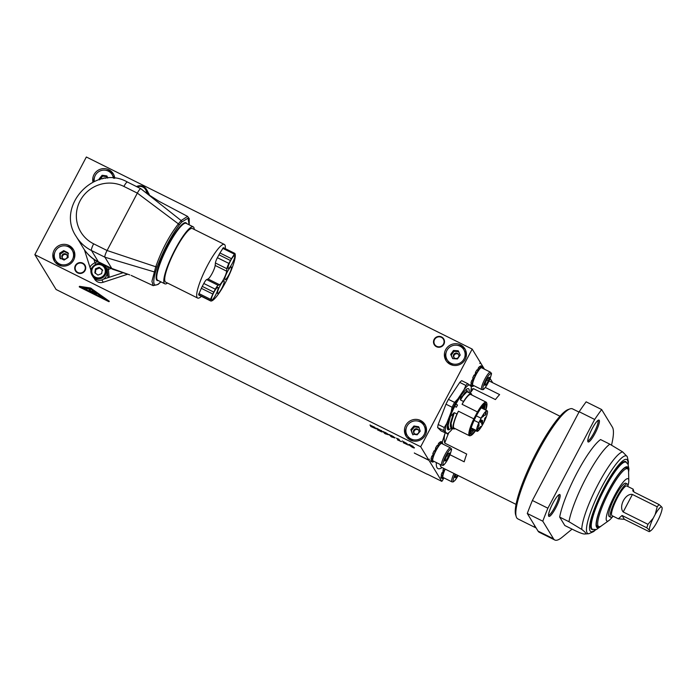 <?xml version="1.0" encoding="UTF-8"?>
<svg xmlns="http://www.w3.org/2000/svg" width="697" height="697" viewBox="0 0 697 697"><rect width="100%" height="100%" fill="white"/><g stroke="black" fill="none" stroke-linecap="round" stroke-linejoin="round"><path stroke-width="1.05" d="M627.884 486.523A18.566 3.572 116.5 0 0 627.335 484.023A18.566 3.572 116.5 0 0 616.871 497.066A18.566 3.572 116.5 0 0 610.781 517.27A18.566 3.572 116.5 0 0 613.116 516.198M624.495 487.168A15.639 3.015 116.5 0 0 616.366 499.305A15.639 3.015 116.5 0 0 611.583 513.105M610.781 517.27L609.23 516.494A18.566 3.572 -63.5 0 1 615.32 496.29A18.566 3.572 -63.5 0 1 625.784 483.248L627.335 484.023M634.017 492.056L633.129 489.137L632.763 490.871L634.314 492.221L659.101 504.558L661.619 506.858A13.417 2.579 116.5 0 0 655.189 514.447L657.201 506.797L632.414 494.461C625.488 493.058 618.422 506.466 623.179 511.981L632.414 494.461M622.046 515.475L618.352 518.812L624.39 519.326L622.046 515.475L646.833 527.821A16.571 3.189 116.5 0 1 647.966 524.318L623.179 511.981M647.966 524.318L653.176 518.263L655.189 514.447M618.352 518.812L612.044 515.667A16.571 3.189 -63.5 0 1 617.481 497.632A16.571 3.189 -63.5 0 1 626.812 485.992L633.129 489.137M624.39 519.326L649.177 531.663L649.865 530.957A13.417 2.579 116.5 0 0 650.902 530.591A13.417 2.579 116.5 0 0 656.295 523.369L658.299 519.553A13.417 2.579 116.5 0 0 662.15 508A13.417 2.579 116.5 0 0 662.124 507.695L661.619 506.858M657.201 506.797A16.571 3.189 -63.5 0 1 659.101 504.558M653.176 518.263A13.417 2.579 116.5 0 0 649.351 530.121L646.833 527.821M649.177 531.663L649.865 530.957L649.351 530.121M627.919 486.044A23.654 4.557 116.5 0 0 628.807 480.651A23.654 4.557 116.5 0 0 614.728 495.314A23.654 4.557 116.5 0 0 608.978 520.476A23.654 4.557 116.5 0 0 612.75 516.521M628.807 480.651L628.555 471.433A32.306 6.221 116.5 0 0 627.518 468.767A32.306 6.221 116.5 0 0 609.326 491.463A32.306 6.221 116.5 0 0 598.723 526.61A32.306 6.221 116.5 0 0 601.476 525.826L608.978 520.476M596.466 525.486A32.306 6.221 116.5 0 0 596.475 525.486L598.723 526.61M625.27 467.652A32.306 6.221 116.5 0 0 625.253 467.643L627.518 468.767M481.871 408.163L482.272 406.578M482.437 408.442A15.177 2.919 116.5 0 0 482.864 405.898M471.608 428.655L470.719 429.596M469.055 392.603A22.931 4.417 116.5 0 0 466.52 389.24A22.931 4.417 116.5 0 0 460.595 396.253A22.931 4.417 116.5 0 0 447.3 427.853A22.931 4.417 116.5 0 0 449.391 429.561M448.92 429.413L448.014 429.404L447.291 427.697M467.443 391.801L467.53 391.087L465.892 389.728M452.693 428.428L452.405 428.873A27.261 5.245 -63.5 0 1 449.208 432.34A27.261 5.245 -63.5 0 1 447.213 433.621L445.244 431.731A27.261 5.245 -63.5 0 1 446.742 423.428L451.098 412.066A27.261 5.245 -63.5 0 1 457.79 399.015L454.566 402.387L448.459 399.346A29.047 5.593 116.5 0 0 445.975 404.19L438.195 424.499L444.294 427.54L446.742 423.428M469.29 384.805L467.783 383.698A29.047 5.593 -63.5 0 0 465.866 385.458L464.106 389.553A27.261 5.245 -63.5 0 1 469.29 384.805L471.259 386.696A27.261 5.245 -63.5 0 1 471.25 388.055A27.261 5.245 -63.5 0 1 470.275 393.213M464.106 389.553L457.79 399.015M445.244 431.731L443.745 430.615A29.047 5.593 -63.5 0 1 444.294 427.54M447.213 433.621L441.149 430.964L437.638 427.575L443.745 430.615M449.208 432.34L447.883 433.49A29.047 5.593 -63.5 0 1 447.256 434.004M465.866 385.458L459.759 382.418A29.047 5.593 116.5 0 1 461.684 380.658L467.783 383.698M459.759 382.418L448.459 399.346M451.098 412.066L452.083 407.222A29.047 5.593 -63.5 0 1 454.566 402.387M452.083 407.222L445.975 404.19M438.195 424.499A29.047 5.593 116.5 0 0 437.638 427.575M448.868 429.378L447.936 429.361M478.848 422.73L481.052 418.217A11.466 2.204 -63.5 0 1 487.168 410.803A11.466 2.204 -63.5 0 1 484.162 421.79A11.466 2.204 -63.5 0 1 477.053 431.365L478.49 427.749L476.6 430.615A11.466 2.204 -63.5 0 1 478.848 422.73L474.126 420.369M480.834 426.39L479.588 428.89L480.834 426.39M479.144 423.828L477.907 425.858L479.074 423.793M481.583 420.073L480.442 422.46L481.749 420.152M481.732 417.834L482.986 415.342L481.732 417.834M486.245 411.509L486.001 412.485M485.844 412.615L485.321 413.896L486.036 412.546M486.314 411.544L485.809 412.563M484.528 419.786L484.023 421.188L484.981 419.559M481.47 423.576L482.733 421.572L481.47 423.576M484.223 414.942L483.152 416.667L484.223 414.942M481.191 419.934L480.12 421.659L481.191 419.934M482.577 420.457L481.505 422.19L482.577 420.457M486.114 413.748L485.042 415.473L486.114 413.748M485.574 417.163L484.502 418.897L485.574 417.163M479.118 425.292L478.046 427.017L479.118 425.292M480.094 426.895L479.022 428.62L480.094 426.895M482.969 422.852L481.897 424.578L482.969 422.852M481.052 418.217L476.339 415.874M476.6 430.615L471.189 427.923M471.05 428.376L477.053 431.365M470.292 431.879L472.775 429.239M483.579 409.008L484.528 404.408M481.444 407.954L481.627 407.388M470.501 432.114L473.089 429.396M483.884 409.165L484.842 404.687L483.936 409.191M482.559 408.503L483.57 405.175M484.99 404.164A16.815 3.241 -63.5 0 1 484.284 409.366M474.073 429.883A16.815 3.241 -63.5 0 1 470.336 433.595M484.798 404.251L484.842 404.687M473.237 429.465L470.257 432.245M485.504 409.975A16.815 3.241 116.5 0 0 485.774 404.129A16.815 3.241 116.5 0 0 480.46 408.991A16.815 3.241 116.5 0 0 472.331 424.621A16.815 3.241 116.5 0 0 470.78 434.24A16.815 3.241 116.5 0 0 475.293 430.493M475.615 430.65A18.209 3.502 -63.5 0 1 470.937 435.468A18.209 3.502 -63.5 0 1 469.9 431.277A18.209 3.502 -63.5 0 1 478.726 411.099A18.209 3.502 -63.5 0 1 486.846 403.502A18.209 3.502 -63.5 0 1 486.645 407.083A18.209 3.502 -63.5 0 1 485.826 410.132M470.937 435.468L470.222 435.73A18.767 3.616 -63.5 0 1 469.429 435.738A18.767 3.616 -63.5 0 1 469.159 431.408A18.767 3.616 -63.5 0 1 473.812 418.862L477.454 411.944A18.767 3.616 -63.5 0 1 486.149 402.143A18.767 3.616 -63.5 0 1 486.619 402.788L486.846 403.502M455.882 404.182L457.528 405.001L456.369 407.205L454.732 406.386M450.14 416.649L454.287 412.676L456.944 414.001L458.426 411.204L473.812 418.862M477.454 411.944L462.067 404.286L463.549 401.489L460.447 399.947L461.144 394.877M456.369 407.205A18.392 3.537 -63.5 0 1 457.528 405.001M467.487 391.827L466.633 391.287L464.951 392.524L460.342 399.006M460.447 399.947L463.069 395.809L466.946 391.792L471.172 393.666A19.682 3.79 -63.5 0 1 471.791 394.99M463.549 401.489A19.682 3.79 -63.5 0 1 471.172 393.666M458.426 411.204A18.767 3.616 116.5 0 0 454.043 428.08L469.429 435.738M486.149 402.143L470.763 394.485A18.767 3.616 116.5 0 0 462.067 404.286M455.063 428.585A19.682 3.79 -63.5 0 1 453.634 428.899A19.682 3.79 -63.5 0 1 456.944 414.001M453.634 428.899L451.734 427.958L451.081 423.227L454.287 412.676M453.477 413.155L450.576 422.704L450.279 425.954L450.846 427.775L451.978 428.071M450.297 416.728L448.127 425.414L448.999 429.448L452.248 428.211M447.892 423.628L447.596 426.808L448.999 429.448M482.559 416.588L481.949 417.425L482.559 416.588M484.598 419.646L485.077 419.228M441.793 465.265L433.003 460.891A9.732 1.873 -63.5 0 1 432.828 460.726A9.732 1.873 -63.5 0 1 432.689 459.854A9.732 1.873 -63.5 0 1 432.933 458.356A9.732 1.873 -63.5 0 1 433.125 457.624A9.732 1.873 -63.5 0 1 433.525 456.361A9.732 1.873 -63.5 0 1 434.423 454.026A9.732 1.873 -63.5 0 1 435.564 451.543A9.732 1.873 -63.5 0 1 436.845 449.112A9.732 1.873 -63.5 0 1 438.169 446.925A9.732 1.873 -63.5 0 1 439.424 445.165A9.732 1.873 -63.5 0 1 440.513 443.98A9.732 1.873 -63.5 0 1 441.34 443.449A9.732 1.873 -63.5 0 1 441.671 443.475L450.462 447.849A9.732 1.873 116.5 0 0 448.093 449.704A9.732 1.873 116.5 0 0 441.915 461.998A9.732 1.873 116.5 0 0 441.793 465.265C443.266 464.96 442.691 467.199 447.152 460.482C450.933 452.449 452.292 448.554 451.247 448.807L450.462 447.849M444.817 461.074L445.784 457.676L448.075 453.651L449.399 453.015L448.424 456.404L446.132 460.438L444.817 461.074M445.139 459.942L446.132 460.438M446.934 455.664L448.424 456.404M435.311 451.447L434.092 450.846L435.311 451.447A11.117 2.143 116.5 0 0 434.013 454.287L434.423 454.026M438.169 446.925L438.291 446.176A11.117 2.143 116.5 0 0 436.775 448.668L436.845 449.112M433.525 456.361L432.976 456.962A11.117 2.143 116.5 0 0 432.297 459.236L432.933 458.356M440.513 443.98L440.966 442.804A11.117 2.143 116.5 0 0 439.72 444.163L439.424 445.165M432.689 459.854L432.027 460.952A11.117 2.143 116.5 0 0 432.192 461.945L432.828 460.726M441.881 443.571L442.49 442.412A11.117 2.143 116.5 0 0 442.29 442.229A11.117 2.143 116.5 0 0 441.907 442.203L441.34 443.449M433.281 461.031L432.767 462.155A11.117 2.143 116.5 0 0 433.708 461.553L433.813 461.292M442.604 443.937A11.117 2.143 116.5 0 0 442.647 443.414L442.395 443.832M432.976 456.962L431.757 456.352L432.854 454.993A8.547 1.647 -63.5 0 1 433.264 453.913M432.027 460.952L430.807 460.342L431.67 458.922M432.767 462.155L432.218 461.884M440.966 442.804L439.746 442.194A11.117 2.143 -63.5 0 0 438.5 443.553L439.72 444.163M438.291 446.176L437.071 445.566A11.117 2.143 -63.5 0 0 435.555 448.058L436.775 448.668M437.62 445.845A8.547 1.647 -63.5 0 1 437.812 445.592L438.5 443.553M431.757 456.352A11.117 2.143 -63.5 0 0 431.077 458.635L432.297 459.236M430.807 460.342A11.117 2.143 -63.5 0 0 430.964 461.344L432.192 461.945M442.107 443.144L442.647 443.414M440.286 442.473L440.687 441.602L441.907 442.203M434.092 450.846A11.117 2.143 -63.5 0 0 432.785 453.677L434.013 454.287M440.687 441.602A11.117 2.143 -63.5 0 1 441.07 441.619L442.29 442.229M434.501 450.985L434.701 450.724A8.547 1.647 -63.5 0 1 435.529 449.147L435.555 448.058M75.59 271.081A5.559 5.419 148.6 0 1 77.611 263.736A5.559 5.419 148.6 0 1 85.069 265.296M77.872 272.492A5.088 4.957 148.6 0 1 77.533 263.858A5.088 4.957 148.6 0 1 85.278 267.709A5.088 4.957 148.6 0 1 77.872 272.492M107.364 176.777L102.651 176.123L102.128 175.269L106.841 175.923L107.695 178.118M102.651 176.123L99.619 179.852M99.436 179.556L99.096 178.998L102.128 175.269M99.331 179.582L99.096 178.998M102.59 178.789A2.779 2.71 148.6 0 1 105.77 178.293M94.287 181.42A9.732 9.479 148.6 0 1 112.121 174.581A9.732 9.479 148.6 0 1 113.393 178.153M112.121 174.581L113.036 176.08A9.732 9.479 148.6 0 1 113.994 178.205M419.185 427.601L414.48 426.843L413.957 425.989L418.662 426.747L420.256 431.164L417.146 434.823L412.441 434.065L410.855 429.648L413.957 425.989M414.48 426.843L411.378 430.502L410.855 429.648M411.378 430.502L412.964 434.919M414.079 433.264A2.779 2.71 148.6 0 1 418.766 430.397M414.114 429.761A2.779 2.71 148.6 0 1 418.583 430.04A2.779 2.71 148.6 0 1 418.313 433.212A2.779 2.71 148.6 0 1 413.844 432.933A2.779 2.71 148.6 0 1 414.114 429.761M422.896 436.444A9.732 9.479 148.6 0 1 407.248 435.468A9.732 9.479 148.6 0 1 408.207 424.368A9.732 9.479 148.6 0 1 423.863 425.336A9.732 9.479 148.6 0 1 422.896 436.444M413.626 441.096A9.732 9.479 148.6 0 1 408.163 436.975L407.248 435.468M423.863 425.336L424.778 426.843A9.732 9.479 148.6 0 1 425.937 433.578M420.683 446.76L472.183 349.084L86.35 157.008L34.85 254.675L420.683 446.76L428.855 460.151L429.369 459.166A77.837 14.985 -63.5 0 0 428.986 460.368L441.793 481.366L427.339 474.169M147.938 192.154L148.627 193.287A7.475 7.284 148.6 0 1 149.332 194.846L149.533 195.465M127.743 274.191L103.252 282.25A7.475 7.284 148.6 0 1 94.67 279.183L93.99 278.068M77.655 272.902A5.559 5.419 148.6 0 1 77.402 263.396A5.559 5.419 148.6 0 1 84.232 271.682A5.559 5.419 148.6 0 1 77.655 272.902M436.444 346.705A5.559 5.419 148.6 0 1 436.191 337.2A5.559 5.419 148.6 0 1 443.013 345.485A5.559 5.419 148.6 0 1 436.444 346.705M420.639 420.526A11.117 10.83 148.6 0 1 423.488 437.629A11.117 10.83 148.6 0 1 405.994 436.087A11.117 10.83 148.6 0 1 420.639 420.526M450.245 364.365A11.117 10.83 148.6 0 1 447.396 347.272A11.117 10.83 148.6 0 1 464.89 348.814A11.117 10.83 148.6 0 1 450.245 364.365M68.994 245.475A11.117 10.83 148.6 0 1 71.843 262.569A11.117 10.83 148.6 0 1 54.349 261.026A11.117 10.83 148.6 0 1 68.994 245.475M92.945 182.048A11.117 10.83 148.6 0 1 113.245 173.753A11.117 10.83 148.6 0 1 114.752 178.293M484.45 369.201L480.486 362.693A77.837 14.985 -63.5 0 0 479.832 363.459L480.346 362.475L472.183 349.084M113.698 174.581A11.117 10.83 -31.4 0 0 105.848 170.268M94.548 177.169A11.117 10.83 -31.4 0 0 93.694 181.69M65.936 245.971A11.117 10.83 148.6 0 1 73.786 250.275M54.871 261.811A11.117 10.83 148.6 0 1 54.636 252.863M61.981 266.036A9.732 9.479 148.6 0 1 56.518 261.915L55.603 260.417A9.732 9.479 148.6 0 1 68.411 246.799A9.732 9.479 148.6 0 1 70.911 261.758A9.732 9.479 148.6 0 1 55.603 260.417M72.218 250.284L73.133 251.783A9.732 9.479 148.6 0 1 74.291 258.526M465.343 349.633A11.117 10.83 -31.4 0 0 457.493 345.329M446.193 352.22A11.117 10.83 -31.4 0 0 446.428 361.177M453.538 365.394A9.732 9.479 148.6 0 1 448.075 361.273L447.16 359.774A9.732 9.479 148.6 0 1 447.587 349.354A9.732 9.479 148.6 0 1 463.766 349.641A9.732 9.479 148.6 0 1 463.339 360.061A9.732 9.479 148.6 0 1 447.16 359.774M463.766 349.641L464.681 351.14A9.732 9.479 148.6 0 1 465.849 357.883M417.581 421.032A11.117 10.83 148.6 0 1 425.431 425.336M406.517 436.871A11.117 10.83 148.6 0 1 406.281 427.923M434.37 344.884A5.559 5.419 148.6 0 1 436.4 337.531A5.559 5.419 148.6 0 1 443.858 339.099M427.27 474.282L56.091 289.499L34.85 254.675M147.389 193.905A7.641 7.449 -31.4 0 0 146.37 189.244L147.25 190.69A7.641 7.449 148.6 0 1 148.322 194.602M102.694 270.419L99.61 268.005L95.881 269.486L95.254 273.39M97.911 275.106L94.827 272.693L95.463 268.789L99.183 267.308L102.276 269.722L101.64 273.616L97.911 275.106M95.881 269.486L95.463 268.789M99.61 268.005L99.183 267.308M107.024 273.834A7.641 7.449 148.6 0 1 93.006 276.796L92.117 275.35A7.641 7.449 -31.4 0 0 106.144 272.388A7.641 7.449 -31.4 0 0 97.231 264.032A7.641 7.449 -31.4 0 0 92.117 275.35C86.742 266.176 100.542 259.746 105.177 267.387L106.057 268.833A7.641 7.449 148.6 0 1 107.024 273.834M413.129 446.986L409.941 445L410.629 446.132L413.173 447.404M410.054 444.799L409.993 445.427M392.873 436.435L390.459 435.459L393.831 437.341L392.951 436.305M386.46 433.246L384.047 432.271L387.419 434.153L386.53 433.107M414.375 452.945A77.837 14.985 -63.5 0 0 414.332 453.076L428.855 460.151M109.202 301.095L108.81 301.618L90.776 288.732L79.231 286.807L79.528 286.319L90.601 288.018L109.168 301.165M408.276 445.069L403.136 442.656L406.046 443.144L402.213 440.948L407.196 443.71L404.077 442.978L408.276 445.069M407.196 443.71L405.706 443.231M381.547 430.894L380.222 430.528L381.764 431.931L377.365 429.779L381.093 431.286L376.546 428.176L381.564 430.964M382.27 431.887L381.111 431.382M370.037 425.092L375.143 427.479L371.152 425.762L376.241 428.899L370.682 426.425L375.082 428.35L369.959 425.118M376.241 428.899L375.099 428.385M384.108 432.637L382.888 431.696L385.206 432.401L388.56 434.675L385.389 433.856L384.256 433.098L387.523 434.327L384.204 432.454M382.967 431.539L383.402 431.626M388.56 434.675L387.436 434.484M390.52 435.834L389.301 434.893L391.618 435.599L394.972 437.864L391.801 437.045L390.668 436.296L393.936 437.516L390.616 435.642M389.379 434.736L389.815 434.823M394.972 437.864L393.849 437.672M401.446 441.689L397.395 439.798L398.823 440.382L398.057 439.127L396.401 438.178L398.902 439.241L399.93 440.931L401.446 441.689M414.297 447.561C414.715 448.232 414.009 448.11 412.162 447.186L408.834 444.843C408.407 444.172 409.122 444.303 410.969 445.226L414.393 447.918M410.272 445.801L408.73 444.486M382.392 431.643L381.895 431.687M381.677 430.65L380.353 430.284M376.371 428.655L375.831 428.664M371.135 425.736L370.107 424.952M384.239 432.393L383.01 431.452M388.691 434.431L388.229 434.745M387.419 434.153L387.366 433.621M390.651 435.59L389.431 434.649M395.103 437.62L394.641 437.943M393.831 437.341L393.779 436.81M399.773 440.678L398.902 440.243M398.823 440.382L398.057 439.127M414.384 447.744L413.234 447.387M413.26 446.742L412.598 446.01M460.22 355.043L457.45 358.955L452.693 358.624L450.706 354.372L453.477 350.46L458.234 350.791L460.22 355.043M453.878 354.259A2.779 2.71 148.6 0 1 458.495 354.346A2.779 2.71 148.6 0 1 458.373 357.317A2.779 2.71 148.6 0 1 453.756 357.239A2.779 2.71 148.6 0 1 453.878 354.259M458.757 351.654L454 351.314L451.229 355.226L452.823 358.633M453.982 357.561A2.779 2.71 148.6 0 1 458.678 354.703M451.229 355.226L450.706 354.372M454 351.314L453.477 350.46M64.089 260.059L59.864 257.96L59.681 253.238L63.723 250.632L67.957 252.732L68.14 257.454L64.089 260.059M65.858 253.987A2.779 2.71 148.6 0 1 66.572 258.265A2.779 2.71 148.6 0 1 62.199 257.881A2.779 2.71 148.6 0 1 65.858 253.987M68.48 253.595L64.246 251.486L60.203 254.1L60.386 258.814M62.434 258.204A2.779 2.71 148.6 0 1 67.121 255.337M64.246 251.486L63.723 250.632M59.681 253.238L60.203 254.1M91.08 270.819L90.166 267.909M148.295 193.862L148.583 194.794M93.11 266.341L95.646 264.172L94.949 262.656C91.464 264.668 89.861 266.385 90.14 267.822L90.14 267.822M107.486 275.568L107.233 269.922L108.436 269.364L109.185 277.31L103.278 279.253M106.51 267.875A8.547 8.329 -31.4 0 0 102.842 265.017M95.646 264.172A8.547 8.329 148.6 0 1 100.342 263.527L101.701 263.832M103.975 264.965L105.116 265.531M123.256 272.675L109.185 277.31L107.939 277.11L107.233 269.922A8.547 8.329 148.6 0 0 106.223 267.378L107.233 269.922M91.586 268.746L90.261 268.101M123.9 186.439L137.335 193.121L107.077 250.511L93.651 243.819A32.663 31.818 148.6 0 1 80.085 200.849A32.663 31.818 148.6 0 1 123.9 186.439A6.256 1.202 -63.5 0 1 127.429 182.048C95.141 163.577 55.194 206.077 76.287 236.605L77.663 238.853A38.919 37.917 -31.4 0 0 78.352 239.942L83.945 249.099M160.824 281.823L158.454 283.94C153.384 287.234 152.434 283.104 155.605 271.569L157.208 266.707C163.237 250.833 170.521 237.015 179.059 225.262A1.394 0.958 37.2 0 0 178.38 223.868L137.335 193.121A6.256 1.202 -63.5 0 1 140.855 188.73A6.256 1.202 -63.5 0 1 140.899 188.756A6.256 1.202 -63.5 0 1 140.968 188.835L181.133 220.548L178.38 223.868C169.171 235.839 161.634 250.136 155.762 266.759L151.937 281.344L153.209 285.657L131.158 275.393M83.84 248.942A38.919 37.917 148.6 0 0 98.347 261.767L91.49 250.519L104.916 257.21A6.256 1.202 -63.5 0 1 107.077 250.511L155.762 266.759A1.394 0.697 -160.1 0 0 157.208 266.707M155.605 271.569A1.394 0.932 -163.7 0 1 154.089 271.839L104.916 257.21L111.781 268.45L112.94 269.382M147.241 193.792L158.733 201.154L187.58 216.401L181.133 220.548A1.394 1.141 -137.2 0 1 181.69 222.09L188.007 218.178L189.14 224.8M194.219 229.435A31.827 6.125 116.5 0 0 193.2 226.83A31.827 6.125 116.5 0 0 173.527 252.593A31.827 6.125 116.5 0 0 164.832 283.818A31.827 6.125 116.5 0 0 167.524 283.06M197.66 298.063L165.668 282.137A29.954 5.768 -63.5 0 1 173.858 252.75A29.954 5.768 -63.5 0 1 192.363 228.503L224.356 244.429A29.954 5.768 116.5 0 0 205.842 268.676A29.954 5.768 116.5 0 0 197.66 298.063A29.954 5.768 116.5 0 0 201.398 296.356M225.236 248.611A29.954 5.768 116.5 0 0 224.878 244.935A29.954 5.768 116.5 0 0 224.356 244.429M210.581 300.921A26.756 5.149 116.5 0 0 226.464 280.569A26.756 5.149 116.5 0 0 234.863 253.412L231.456 258.7A8.198 1.577 116.5 0 0 230.437 260.512L228.904 263.431A5.559 1.072 116.5 0 0 226.908 268.72L226.664 271.177A8.198 1.577 -63.5 0 1 223.737 278.983A8.198 1.577 -63.5 0 1 219.529 284.707L218.161 285.317A5.559 1.072 116.5 0 0 215.312 289.203L213.779 292.121A8.198 1.577 116.5 0 0 212.829 294.038L210.085 300.416A26.756 5.149 116.5 0 0 210.581 300.921L199.081 295.197A26.756 5.149 -63.5 0 1 198.584 294.692L201.32 288.314A8.198 1.577 -63.5 0 1 202.269 286.389L203.812 283.479A5.559 1.072 -63.5 0 1 206.66 279.593L208.028 278.983A8.198 1.577 116.5 0 0 212.228 273.259A8.198 1.577 116.5 0 0 215.164 265.444L215.408 262.996A5.559 1.072 -63.5 0 1 217.403 257.707L218.936 254.788A8.198 1.577 -63.5 0 1 219.956 252.976L223.336 247.67L234.811 253.386M234.863 253.412L223.336 247.67M231.421 267.082A7.092 1.368 -63.5 0 1 229.165 274.296A7.092 1.368 -63.5 0 1 224.974 279.654A7.092 1.368 -63.5 0 1 226.917 272.701A7.092 1.368 -63.5 0 1 231.299 266.968A7.092 1.368 -63.5 0 1 231.421 267.082M234.689 255.869A7.092 1.368 -63.5 0 1 232.432 263.083A7.092 1.368 -63.5 0 1 228.241 268.441A7.092 1.368 -63.5 0 1 230.184 261.488A7.092 1.368 -63.5 0 1 234.567 255.747A7.092 1.368 -63.5 0 1 234.689 255.869M218.022 287.478A7.092 1.368 -63.5 0 1 215.774 294.692A7.092 1.368 -63.5 0 1 211.583 300.05A7.092 1.368 -63.5 0 1 213.517 293.097A7.092 1.368 -63.5 0 1 217.9 287.356A7.092 1.368 -63.5 0 1 218.022 287.478M224.129 280.908A7.092 1.368 -63.5 0 1 221.873 288.131A7.092 1.368 -63.5 0 1 217.691 293.481A7.092 1.368 -63.5 0 1 219.625 286.528A7.092 1.368 -63.5 0 1 224.007 280.795A7.092 1.368 -63.5 0 1 224.129 280.908M436.653 346.296A5.088 4.957 148.6 0 1 436.322 337.653A5.088 4.957 148.6 0 1 444.067 341.513A5.088 4.957 148.6 0 1 436.653 346.296M82.019 288.027L105.778 299.858M94.827 292.784L96.43 294.23L95.167 293.838L94.06 292.418L94.705 292.487L96.43 294.23M95.167 293.838L95.663 293.864M94.086 292.4L95.297 292.862M89.939 290.353L91.525 291.825M90.279 291.407L89.181 289.987L90.41 290.431L91.516 291.851L90.784 291.433M89.181 289.987L90.41 290.431M92.379 291.573L93.982 293.019L92.727 292.618L91.621 291.198L92.265 291.276L93.982 293.019M92.727 292.618L93.224 292.644M91.621 291.198L92.849 291.642M86.201 289.569L100.987 297.305M90.601 288.018L90.34 288.506L79.266 286.807L79.528 286.319M90.34 288.506L91.185 288.924L91.446 288.436M108.95 301.583L91.185 288.924M79.493 287.051L90.749 288.785L108.802 301.644L79.493 287.051M106.066 300.058L81.837 288L91.141 289.421L106.066 300.058M561.451 519.988L559.682 517.096A49.252 9.479 -63.5 0 1 576.907 473.054A49.252 9.479 -63.5 0 1 600.561 439.563L609.84 444.181L622.639 451.891L627.23 456.613A43.336 8.347 116.5 0 0 602.156 486.271A43.336 8.347 116.5 0 0 602.103 486.384A43.336 8.347 116.5 0 0 588.852 533.71L584.556 534.007C583.023 534.05 579.538 532.761 574.101 530.138L564.823 525.521L561.451 519.988M626.455 462.494A37.917 7.301 116.5 0 0 625.645 461.571A37.917 7.301 116.5 0 0 604.29 488.205A37.917 7.301 116.5 0 0 591.849 529.459A37.917 7.301 116.5 0 0 593.077 529.546M559.682 517.096L568.961 521.713L581.76 529.424C585.889 532.543 586.822 534.068 584.556 534.007M599.734 526.697A33.36 6.421 -63.5 0 1 597.425 527.141A33.36 6.421 -63.5 0 1 608.376 490.854A33.36 6.421 -63.5 0 1 627.161 467.417A33.36 6.421 -63.5 0 1 628.189 469.525M443.632 478.342L442.447 480.59A77.837 14.985 -63.5 0 1 441.793 481.366M414.332 453.076L428.986 460.368M492.701 382.731L490.113 378.488M442.316 478.56L442.961 477.332A9.732 1.873 -63.5 0 1 442.822 476.46L442.159 477.558A11.117 2.143 116.5 0 0 442.316 478.56L441.096 477.95A11.117 2.143 -63.5 0 1 440.94 476.948L441.793 475.528M442.429 475.851L443.057 474.962A9.732 1.873 -63.5 0 1 443.248 474.23A9.732 1.873 -63.5 0 1 443.649 472.967L443.109 473.568A11.117 2.143 116.5 0 0 442.429 475.851L441.21 475.241A11.117 2.143 -63.5 0 1 441.889 472.958L442.987 471.599A8.547 1.647 -63.5 0 1 443.388 470.527M444.991 469.003A11.117 2.143 116.5 0 0 444.137 470.893L442.917 470.292A11.117 2.143 -63.5 0 1 443.762 468.393M473.916 378.593L474.335 378.332A9.732 1.873 -63.5 0 1 475.476 375.84L475.223 375.753A11.117 2.143 116.5 0 0 473.916 378.593L472.697 377.983A11.117 2.143 -63.5 0 1 474.004 375.143L474.613 375.03A8.547 1.647 -63.5 0 1 475.441 373.453L475.467 372.364A11.117 2.143 -63.5 0 1 476.975 369.872L478.203 370.473A11.117 2.143 116.5 0 0 476.687 372.973L476.757 373.409A9.732 1.873 -63.5 0 1 478.081 371.231L478.203 370.473M477.532 370.142A8.547 1.647 -63.5 0 1 477.724 369.889L478.412 367.859A11.117 2.143 -63.5 0 1 479.649 366.5L480.878 367.11A11.117 2.143 116.5 0 0 479.632 368.469L479.336 369.471A9.732 1.873 -63.5 0 1 480.425 368.277L480.878 367.11M480.198 366.77L480.599 365.899A11.117 2.143 -63.5 0 1 480.982 365.925L482.202 366.526A11.117 2.143 116.5 0 0 481.819 366.509L481.252 367.755A9.732 1.873 -63.5 0 1 481.583 367.772L490.374 372.146A9.732 1.873 116.5 0 0 487.996 374.01A9.732 1.873 116.5 0 0 481.827 386.304A9.732 1.873 116.5 0 0 481.705 389.571L472.914 385.197A9.732 1.873 -63.5 0 1 472.74 385.032A9.732 1.873 -63.5 0 1 472.601 384.152L471.939 385.249L470.719 384.639L471.573 383.228M471.939 385.249A11.117 2.143 116.5 0 0 472.096 386.251L470.876 385.641A11.117 2.143 -63.5 0 1 470.719 384.639M472.209 383.542L472.836 382.662A9.732 1.873 -63.5 0 1 473.036 381.921A9.732 1.873 -63.5 0 1 473.437 380.667L472.888 381.259A11.117 2.143 116.5 0 0 472.209 383.542L470.989 382.932A11.117 2.143 -63.5 0 1 471.669 380.649L472.766 379.29A8.547 1.647 -63.5 0 1 473.176 378.218M445.156 432.959L442.186 442.177M472.017 386.208L471.32 387.035M485.295 387.462L499.627 394.598A49.252 9.479 116.5 0 0 495.419 399.573L473.446 388.63L471.102 389.37M445.313 432.488C444.12 435.86 443.919 439.406 444.721 443.109L466.694 454.052A49.252 9.479 116.5 0 0 464.193 461.815L449.983 454.74M436.322 462.547A52.031 10.019 -63.5 0 0 441.968 467.635L442.046 467.539M472.888 381.259L471.669 380.649M475.467 372.364L476.687 372.973M475.223 375.753L474.004 375.143M473.193 385.336L472.679 386.46L472.13 386.19M472.679 386.46A11.117 2.143 116.5 0 0 473.62 385.859L473.725 385.598M482.01 367.441L482.307 368.129M482.516 368.234A11.117 2.143 116.5 0 0 482.559 367.711M480.599 365.899L481.819 366.509M481.784 367.877L482.402 366.718A11.117 2.143 116.5 0 0 482.202 366.526M478.412 367.859L479.632 368.469M472.096 386.251L472.74 385.032M487.987 377.957L489.311 377.321L488.336 380.71L486.044 384.735L484.729 385.371L485.696 381.982L487.987 377.957M486.846 379.961L488.336 380.71M485.051 384.239L486.044 384.735M472.601 384.152A9.732 1.873 -63.5 0 1 472.836 382.662M480.425 368.277A9.732 1.873 -63.5 0 1 481.252 367.755M478.081 371.231A9.732 1.873 -63.5 0 1 479.336 369.471M475.476 375.84A9.732 1.873 -63.5 0 1 476.757 373.409M473.437 380.667A9.732 1.873 -63.5 0 1 474.335 378.332M443.109 473.568L441.889 472.958M442.159 477.558L440.94 476.948M443.414 477.637L442.891 478.761L442.351 478.49M442.891 478.761A11.117 2.143 116.5 0 0 443.841 478.168L443.945 477.907M444.137 470.893L444.555 470.632A9.732 1.873 -63.5 0 1 445.226 469.125M455.272 476.548L456.265 477.044L454.941 477.68L455.873 474.422M457.345 475.154L456.265 477.044M442.822 476.46A9.732 1.873 -63.5 0 1 443.057 474.962M454.017 473.498A9.732 1.873 116.5 0 0 452.039 478.604A9.732 1.873 116.5 0 0 451.926 481.871L443.135 477.497A9.732 1.873 -63.5 0 1 442.961 477.332M443.649 472.967A9.732 1.873 -63.5 0 1 444.555 470.632M601.65 409.548L586.142 401.829A109.446 21.067 116.5 0 0 579.172 411.735L594.68 419.455A109.446 21.067 116.5 0 1 601.65 409.548L612.402 427.165A70.606 13.591 -63.5 0 1 612.166 442.281L611.574 445.069M579.172 411.735L532.377 500.49L547.886 508.209L594.68 419.455M532.377 500.49A109.446 21.067 116.5 0 0 527.281 513.471L542.789 521.19A109.446 21.067 116.5 0 1 547.886 508.209M560.013 494.739A12.215 2.352 -63.5 0 1 555.814 507.782A12.215 2.352 -63.5 0 1 548.713 516.216A12.215 2.352 -63.5 0 1 548.705 516.198A12.215 2.352 -63.5 0 1 552.268 504.384A12.215 2.352 -63.5 0 1 559.525 494.487A12.215 2.352 -63.5 0 1 560.013 494.739M548.522 515.397A11.579 2.23 116.5 0 0 555.387 505.978A11.579 2.23 116.5 0 0 558.759 494.826M599.254 420.308A12.215 2.352 -63.5 0 1 595.055 433.36A12.215 2.352 -63.5 0 1 587.954 441.785A12.215 2.352 -63.5 0 1 587.946 441.767A12.215 2.352 -63.5 0 1 591.509 429.953A12.215 2.352 -63.5 0 1 598.767 420.056A12.215 2.352 -63.5 0 1 599.254 420.308M587.763 440.966A11.579 2.23 116.5 0 0 594.628 431.556A11.579 2.23 116.5 0 0 598 420.404M536.132 527.986A61.432 11.823 -63.5 0 1 536.089 527.96A61.432 11.823 -63.5 0 1 535.017 526.932A61.432 11.823 -63.5 0 1 534.338 525.041M536.089 527.96L517.793 518.856A61.432 11.823 -63.5 0 1 516.721 517.819A61.432 11.823 -63.5 0 1 516.25 516.747A61.432 11.823 -63.5 0 1 534.582 458.591A61.432 11.823 -63.5 0 1 569.937 408.904A61.432 11.823 -63.5 0 1 572.542 408.869L578.989 412.075M516.25 516.747L515.675 514.917A60.02 11.553 -63.5 0 1 533.588 458.095A60.02 11.553 -63.5 0 1 568.125 409.548L569.937 408.904M572.071 529.128L562.07 537.309A70.606 13.591 -63.5 0 1 554.768 539.992A70.606 13.591 -63.5 0 1 553.54 538.807L542.789 521.19M527.281 513.471L538.032 531.088A70.606 13.591 116.5 0 0 539.26 532.273L554.768 539.992M477.846 429.866L477.175 429.526M448.842 450.976A8.617 1.655 -63.5 0 1 450.837 452.222A8.617 1.655 -63.5 0 1 445.374 463.113A8.617 1.655 -63.5 0 1 443.37 461.867A8.617 1.655 -63.5 0 1 448.842 450.976M433.839 455.481L432.854 454.993M432.637 455.385L433.682 455.908M439.032 445.679L438.021 445.174M437.812 445.592L438.762 446.063M435.721 451.229L434.701 450.724M436.74 449.304L435.669 448.772M435.529 449.147L436.549 449.652M136.481 186.552L140.916 185.768L146.37 189.244A7.641 7.449 -31.4 0 0 136.507 186.569M137.231 186.927A6.813 6.639 148.6 0 1 146.501 193.208M105.23 272.118A6.813 6.639 148.6 0 1 97.475 277.824A6.813 6.639 148.6 0 1 91.873 270.297A6.813 6.639 148.6 0 1 99.627 264.581A6.813 6.639 148.6 0 1 105.23 272.118M148.139 192.886L149.332 194.846M103.252 282.25L101.823 279.906M97.833 261.872A9.941 9.68 -31.4 0 0 94.949 262.656L93.929 259.423M111.076 268.502L108.436 269.364A9.941 9.68 -31.4 0 0 107.425 266.681M105.038 265.862A8.547 8.329 148.6 0 1 106.223 267.378M76.287 236.605A38.919 37.917 -31.4 0 0 91.49 250.519A6.256 1.202 116.5 0 1 93.651 243.819M112.6 269.26L98.347 261.767L111.781 268.45L129.694 274.871M158.454 283.94A1.394 1.281 53.8 0 1 158.019 284.481M179.059 225.262L181.69 222.09M198.584 294.692L210.085 300.416M222.726 248.332L234.227 254.065M219.956 252.976L231.456 258.7M218.936 254.788L230.437 260.512M217.403 257.707L228.904 263.431M215.408 262.996L226.908 268.72M215.164 265.444L226.664 271.177M208.028 278.983L219.529 284.707M206.66 279.593L218.161 285.317M203.812 283.479L215.312 289.203M202.269 286.389L213.779 292.121M201.32 288.314L212.829 294.038M198.898 293.533L210.407 299.257M186.648 223.563A32.245 6.212 116.5 0 0 186.5 223.284A32.245 6.212 116.5 0 0 165.72 249.43A32.245 6.212 116.5 0 0 158.271 280.551M164.832 283.818L157.749 280.29A31.827 6.125 -63.5 0 1 166.452 249.064A31.827 6.125 -63.5 0 1 186.116 223.301L193.2 226.83M627.962 464.106A40.278 7.754 116.5 0 0 604.064 487.647A40.278 7.754 116.5 0 0 604.011 487.752A40.278 7.754 116.5 0 0 590.167 522.55A40.278 7.754 116.5 0 0 595.264 529.781M622.639 451.891A45.706 8.8 116.5 0 0 598.226 484.145A45.706 8.8 116.5 0 0 581.76 529.424M568.961 521.713A49.252 9.479 -63.5 0 1 586.177 477.672A49.252 9.479 -63.5 0 1 609.84 444.181M591.065 528.587L592.485 529.302A37.49 7.214 -63.5 0 1 604.787 488.51A37.49 7.214 -63.5 0 1 625.906 462.172L624.477 461.466M600.884 526.218A33.961 6.534 -63.5 0 1 596.641 520.032A33.961 6.534 -63.5 0 1 608.307 490.732A33.961 6.534 -63.5 0 1 628.023 467.443A33.961 6.534 -63.5 0 1 628.502 470.728M444.721 443.109A49.252 9.479 -63.5 0 1 448.79 432.706M470.388 392.803A49.252 9.479 -63.5 0 1 473.446 388.63M516.068 504.393L441.628 467.33A49.252 9.479 -63.5 0 1 440.138 464.446M476.652 373.601L475.581 373.069M475.633 375.535L474.613 375.03M475.441 373.453L476.46 373.949M474.413 375.291L475.485 375.822M478.944 369.985L477.933 369.48M477.724 369.889L478.665 370.36M473.751 379.787L472.766 379.29M472.549 379.691L473.594 380.213M483.282 386.164A8.617 1.655 -63.5 0 1 488.754 375.274A8.617 1.655 -63.5 0 1 490.749 376.528A8.617 1.655 -63.5 0 1 485.278 387.419A8.617 1.655 -63.5 0 1 483.282 386.164M443.972 472.087L442.987 471.599M442.769 471.991L443.815 472.514M458.129 475.546A8.617 1.655 -63.5 0 1 454.026 481.226A8.617 1.655 -63.5 0 1 453.503 478.473A8.617 1.655 -63.5 0 1 455.193 474.082M553.54 538.807L538.032 531.088M650.902 530.591L649.682 531.471M471.25 388.055L471.329 386.974M481.27 407.858L487.168 410.803M447.526 424.403L447.596 426.808M84.45 249.848L90.105 267.744M127.429 182.048L140.855 188.73M112.836 269.347L129.79 274.906M140.899 188.756L147.764 194.202M160.902 281.858L158.053 284.454L153.192 285.648M187.563 216.41L189.253 218.649L189.218 224.843M99.174 262.569C92.875 259.397 87.778 254.875 83.884 249.012M109.307 301.191L109.046 301.679M627.23 456.613L628.424 461.78L628.215 464.568M595.787 529.694L593.652 531.576L588.852 533.71M625.906 462.172L627.936 464.063L628.947 468.95L628.572 472.313M592.485 529.302L596.423 529.537L602.191 525.32M559.961 416.214L489.085 380.928M481.705 389.571C483.178 389.266 482.594 391.505 487.064 384.788C490.836 376.755 492.204 372.86 491.158 373.113L490.374 372.146M451.926 481.871L453.155 481.923L454.975 480.442L458.147 475.554"/></g></svg>
